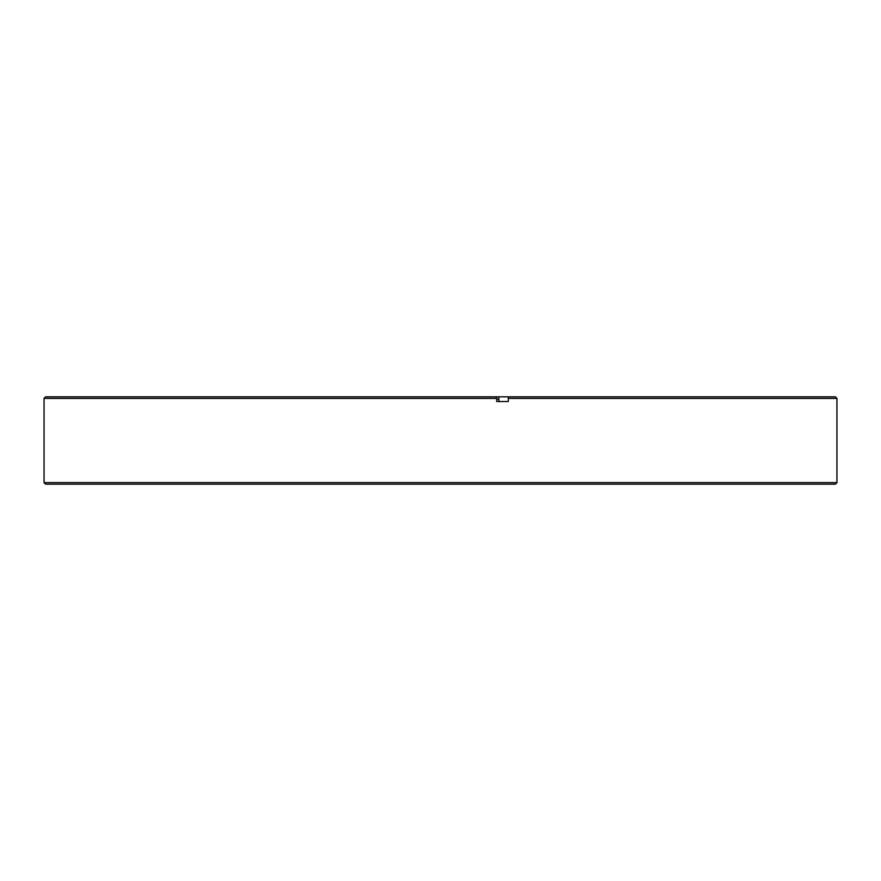 <?xml version="1.0" encoding="UTF-8"?>
<svg xmlns="http://www.w3.org/2000/svg" width="881" height="881" viewBox="0 0 881 881"><rect width="100%" height="100%" fill="white"/><g stroke="black" fill="none" stroke-linecap="round" stroke-linejoin="round"><path stroke-width="1.32" d="M835.386 484.176L45.614 484.176L44.05 482.612L836.95 482.612L835.386 484.176M498.844 399.17L496.708 399.17M508.315 398.388L508.073 396.824L835.386 396.824L836.95 398.388L508.315 398.388L508.315 401.516L496.708 401.516L496.708 398.388L44.05 398.388L44.05 482.612M44.05 398.388L45.614 396.824L508.073 396.824M496.708 401.516L498.844 401.516L498.844 396.824M496.466 396.824L496.708 398.388M836.95 398.388L836.95 482.612"/></g></svg>
